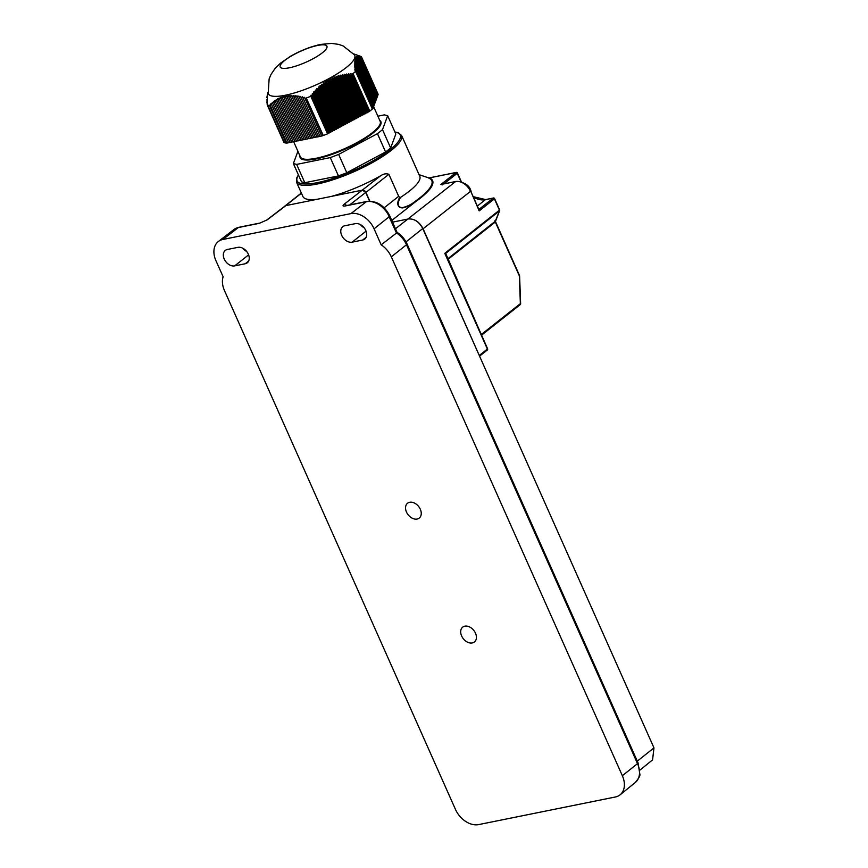 <?xml version="1.0" encoding="UTF-8"?>
<svg xmlns="http://www.w3.org/2000/svg" width="868" height="868" viewBox="0 0 868 868"><rect width="100%" height="100%" fill="white"/><g stroke="black" fill="none" stroke-linecap="round" stroke-linejoin="round"><path stroke-width="1.3" d="M374.075 228.794L381.171 244.841A20.539 14.561 51.7 0 1 391.316 256.841L622.345 775.721A20.539 14.561 51.7 0 1 620.11 794.806A20.539 14.561 51.7 0 1 615.39 796.987L478.648 824.6A20.539 14.561 51.7 0 1 455.472 809.421L224.454 290.53A20.539 14.561 51.7 0 1 223.13 276.762L215.948 260.726A20.539 14.561 51.7 0 1 218.378 241.488A20.539 14.561 51.7 0 1 222.892 239.47L350.9 213.615A20.539 14.561 51.7 0 1 374.075 228.794L389.255 216.707A20.29 14.387 -128.3 0 0 366.35 201.702L350.9 213.615M417.128 519.042A9.45 6.694 -128.3 0 0 419.244 518.077A9.45 6.694 -128.3 0 0 418.647 506.511A9.45 6.694 -128.3 0 0 407.537 503.256A9.45 6.694 -128.3 0 0 407.211 513.476A9.45 6.694 -128.3 0 0 417.128 519.042M472.29 642.938A9.45 6.694 -128.3 0 0 474.405 641.973A9.45 6.694 -128.3 0 0 473.809 630.407A9.45 6.694 -128.3 0 0 462.698 627.141A9.45 6.694 -128.3 0 0 462.373 637.372A9.45 6.694 -128.3 0 0 472.29 642.938M344.824 225.767A9.244 6.553 -128.3 0 0 342.741 226.711A9.244 6.553 -128.3 0 0 342.415 236.725A9.244 6.553 -128.3 0 0 352.115 242.161L362.661 240.035A9.244 6.553 -128.3 0 0 364.744 239.091A9.244 6.553 -128.3 0 0 365.059 229.087A9.244 6.553 -128.3 0 0 355.359 223.64L344.824 225.767M245.199 263.763A9.244 6.553 -128.3 0 0 247.272 262.809A9.244 6.553 -128.3 0 0 247.597 252.805A9.244 6.553 -128.3 0 0 237.897 247.358L227.351 249.485A9.244 6.553 -128.3 0 0 225.279 250.44A9.244 6.553 -128.3 0 0 224.953 260.443A9.244 6.553 -128.3 0 0 234.653 265.89L245.199 263.763L248.671 261.008M396.351 233.156L381.171 244.841M391.316 256.841L406.495 244.743A3.081 0.738 -24 0 0 407.038 243.962C404.803 239.091 401.483 235.228 397.067 232.364L389.786 215.915C384.35 205.477 376.734 200.649 366.947 201.43A3.081 2.04 78.6 0 0 366.35 201.702L345.247 205.966C342.751 206.356 342.372 205.781 344.129 204.262L362.227 190.179L285.887 205.597L267.366 219.756L259.445 223.293L238.342 227.557L222.892 239.47M360.383 224.573A9.244 6.553 -128.3 0 0 364.148 227.774M242.91 248.291A9.244 6.553 -128.3 0 0 246.686 251.492M331.164 196.461A57.505 13.714 -24 0 0 380.683 175.748C383.504 173.828 386.227 173.35 388.875 174.294L398.683 196.32L399.649 197.568L400.604 197.329A57.505 13.714 -24 0 0 419.754 176.237L401.624 135.495A57.505 13.714 156 0 1 354.665 171.408A57.505 13.714 156 0 1 296.563 182.269L302.899 196.504A57.505 13.714 -24 0 0 316.961 199.325M369.584 201.159L365.71 192.457L362.466 190.146A3.081 2.181 51.7 0 1 365.938 192.414L388.875 174.294M284.606 206.367A3.081 2.181 51.7 0 1 284.964 205.966A3.081 2.181 51.7 0 1 285.659 205.651L301.424 193.195M400.604 197.329C398.781 200.096 395.548 207.126 402.296 207.691C407.244 206.476 411.41 204.457 414.806 201.615A66.706 15.917 -24 0 0 428.532 177.983L428.521 177.983A1.042 0.987 110.3 0 0 429.291 177.918A67.444 16.091 156 0 1 415.414 201.821A1.042 0.651 54.8 0 1 414.806 201.615M369.833 201.159L365.938 192.414M377.884 116.193L384.383 114.88L387.66 115.704L395.819 134.03L390.654 147.994L385.587 151.987L346.799 172.743L338.444 175.922L304.809 182.714L301.532 181.889L293.373 163.564L297.908 151.292M391.804 220.472L415.414 201.821C412.061 204.566 407.884 206.595 402.882 207.886C395.569 208.136 397.783 200.334 399.649 197.568M428.846 178.005L456.08 172.515L440.846 184.537L455.765 181.466A1.042 0.694 -101.4 0 1 456.015 181.488M422.749 228.534C419.092 221.687 414.231 218.508 408.177 218.986C414.383 218.497 419.352 221.752 423.107 228.772L479.527 356.054L422.749 228.534L405.996 241.879M639.976 770.079L652.573 759.869L653.973 747.869L479.527 356.054M304.809 182.714L296.661 164.399L293.373 163.564M338.444 175.922L330.285 157.607L296.661 164.399M346.799 172.743L338.639 154.428L330.285 157.607M385.587 151.987L377.439 133.672L338.639 154.428M390.654 147.994L382.506 129.668L377.439 133.672M387.66 115.704L382.506 129.668M499.512 210.11A1.042 0.684 -157.9 0 1 499.501 210.902L495.303 221.242L494.793 220.852L519.183 275.503M494.793 220.852L495.357 221.98A1.042 0.738 51.7 0 1 495.303 221.242L494.793 220.852M423.107 228.772L470.489 191.351A13.237 9.385 -128.3 0 0 455.559 181.564L440.846 184.537L442.604 184.851M641.712 720.332L639.532 715.427M598.312 622.866L596.132 617.951M554.912 525.39L552.732 520.485M511.523 427.913L509.332 423.009M519.324 276.067L520.366 303.648L481.252 334.538M445.664 253.391L487.588 348.795L444.785 253.337L445.696 253.402L499.501 210.902A1.042 0.738 51.7 0 0 499.447 210.164L499.306 209.85M395.472 228.772L455.559 181.564A1.042 0.694 -101.4 0 1 455.765 181.466C462.004 180.935 466.973 184.146 470.673 191.079L479.19 210.891L478.583 209.665L479.19 210.891L494.413 198.859L499.447 210.164L444.785 253.337L487.404 349.066L479.461 355.337M520.008 304.733A1.042 0.738 -128.3 0 0 520.366 303.648L520.442 303.887M447.649 259.662L445.696 253.402M487.599 348.806A1.042 0.684 -26.1 0 1 487.49 349.359M317.699 45.44A25.563 6.098 156 0 1 326.911 46.221A25.563 6.098 156 0 1 322.299 52.829A25.563 6.098 156 0 1 297.29 65.61A25.563 6.098 156 0 1 280.201 67.01A25.563 6.098 156 0 1 291.984 55.639A25.563 6.098 156 0 1 317.699 45.44M354.415 54.825A47.263 11.273 156 0 1 333.941 75.787A47.263 11.273 156 0 1 285.398 95.22A47.263 11.273 156 0 1 268.19 93.212L269.145 78.825L271.022 74.442L274.972 68.615L280.364 63.277L290.791 56.127C300.621 50.528 310.57 46.633 320.639 44.42L331.598 43.4L338.574 44.366L343.088 45.906L354.415 54.825M267.821 92.475L266.867 97.52L267.387 96.945L267.246 104.941L283.977 142.526L267.691 105.104L284.52 142.721L286.245 143.122L269.514 105.549L271.196 103.411L271.467 104.29L272.433 102.326L272.715 103.259L273.702 101.328L274.006 102.294L275.004 100.384L275.319 101.393L276.339 99.527L276.675 100.569L277.706 98.735L278.053 99.82L279.105 98.03L279.474 99.147L280.548 97.4L280.928 98.561L282.024 96.858L282.425 98.051L283.532 96.402L283.955 97.628L285.084 96.033L285.518 97.292L286.679 95.74L287.124 97.032L288.306 95.534L288.762 96.858L289.966 95.426L290.444 96.771L291.67 95.382L292.158 96.76L293.406 95.437L293.905 96.836L295.185 95.567L295.684 96.977L296.997 95.773L297.507 97.205L298.842 96.044L299.351 97.498L300.708 96.402L301.239 97.867L302.617 96.825L303.149 98.301L304.549 97.303L321.702 136.059L323.004 135.582L306.274 98.008L323.265 135.495L327.561 133.846L310.831 96.272L310.907 95.252L312.198 95.491L312.35 93.451L313.663 93.733L313.836 91.726L315.16 92.041L315.344 90.066L316.69 90.413L316.885 88.471L318.252 88.862L318.458 86.952L319.847 87.386L320.075 85.509L321.475 85.986L321.713 84.153L323.135 84.663L323.395 82.872L324.827 83.415L325.12 81.679L326.563 82.254L326.867 80.561L328.332 81.18L328.668 79.53L330.144 80.181L330.491 78.587L331.988 79.27L332.368 77.74L333.865 78.445L334.278 76.959L335.786 77.708L336.22 76.275L337.75 77.035L338.195 75.668L339.735 76.46L340.213 75.147L341.764 75.95L342.263 74.691L343.815 75.516L344.346 74.322L345.909 75.158L346.462 74.019L348.035 74.876L348.611 73.78L350.184 74.648L350.791 73.617L352.039 74.312L368.77 111.885L367.923 112.102L350.791 73.617M368.77 111.885L369.616 111.245L352.885 73.672A54.25 12.944 156 0 1 352.039 74.312M352.885 73.672L369.779 111.126L352.994 73.509M369.779 111.126L372.35 109.075L355.62 71.491A54.25 12.944 156 0 1 353.048 73.541M355.62 71.491L354.925 70.796L356.205 70.709L354.806 69.321L356.097 69.266L354.708 67.91L356.01 67.888L354.643 66.565L355.967 66.586L354.611 65.295L355.956 65.35L354.611 64.091L355.967 64.189L354.643 62.973L356.021 63.114L354.708 61.932L356.108 62.105L354.817 60.966L356.227 61.183L354.958 60.087L356.379 60.337L355.142 59.295L356.574 59.577L355.359 58.59L356.813 58.905L355.609 57.961L357.084 58.308L355.902 57.418L357.388 57.798L356.238 56.973L357.735 57.375L356.607 56.604L358.104 57.028L357.453 56.105L361.381 56.594L378.101 94.178L377.276 94.655M269.514 105.549A54.25 12.944 156 0 1 267.789 105.136M306.274 98.008A54.25 12.944 156 0 1 304.972 98.485M310.831 96.272A54.25 12.944 156 0 1 306.534 97.91M266.823 99.831L267.084 100.395M266.856 101.1L267.138 101.73M266.921 102.435L267.236 103.129M267.018 103.845L267.355 104.594M287.015 142.797L286.245 143.122M288.588 142.482L287.037 143.133L270.241 105.397M290.162 142.157L288.61 142.819L271.467 104.29M291.746 141.842L290.183 142.493L272.715 103.259M293.319 141.527L291.767 142.178L274.006 102.294M294.892 141.202L293.341 141.864L275.319 101.393M296.465 140.887L294.914 141.538L276.675 100.569M298.049 140.573L296.487 141.224L278.053 99.82M299.623 140.247L298.071 140.909L279.474 99.147M301.196 139.932L299.644 140.583L280.928 98.561M302.769 139.618L301.218 140.269L282.425 98.051M304.353 139.292L302.791 139.954L283.955 97.628M305.927 138.978L304.375 139.629L285.518 97.292M307.5 138.663L305.948 139.314L287.124 97.032M309.073 138.338L307.522 138.999L288.762 96.858M310.657 138.023L309.095 138.674L290.444 96.771M312.23 137.708L310.679 138.359L292.158 96.76M313.804 137.383L312.252 138.045L293.905 96.836M315.377 137.068L313.825 137.719L295.684 96.977M316.961 136.753L315.399 137.404L297.507 97.205M318.534 136.428L316.983 137.09L299.351 97.498M320.108 136.113L318.556 136.764L301.239 97.867M321.681 135.799L320.129 136.45L303.149 98.301M367.923 112.102L327.93 133.498L310.907 95.252M328.994 133.227L312.198 95.491M329.753 132.522L312.35 93.451M330.816 132.251L313.663 93.733M331.565 131.556L313.836 91.726M332.628 131.274L315.16 92.041M333.388 130.58L315.344 90.066M334.451 130.308L316.69 90.413M335.2 129.614L316.885 88.471M336.263 129.332L318.252 88.862M337.023 128.638L318.458 86.952M338.086 128.366L319.847 87.386M338.835 127.661L320.075 85.509M339.909 127.39L321.475 85.986M340.657 126.695L321.713 84.153M341.721 126.413L323.135 84.663M342.469 125.719L323.395 82.872M343.544 125.448L324.827 83.415M344.292 124.742L325.12 81.679M345.356 124.471L326.563 82.254M346.115 123.777L326.867 80.561M347.178 123.495L328.332 81.18M347.927 122.8L328.668 79.53M348.99 122.529L330.144 80.181M349.75 121.835L330.491 78.587M350.813 121.553L331.988 79.27M351.562 120.858L332.368 77.74M352.625 120.576L333.865 78.445M353.385 119.882L334.278 76.959M354.448 119.61L335.786 77.708M355.196 118.916L336.22 76.275M356.26 118.634L337.75 77.035M357.019 117.939L338.195 75.668M358.083 117.668L339.735 76.46M358.831 116.963L340.213 75.147M359.905 116.692L341.764 75.95M360.654 115.997L342.263 74.691M361.717 115.715L343.815 75.516M362.466 115.021L344.346 74.322M363.54 114.75L345.909 75.158M364.289 114.044L346.462 74.019M365.352 113.773L348.035 74.876M366.112 113.079L348.611 73.78M367.175 112.797L350.184 74.648M371.96 109.053L373.001 108.435L356.205 70.709M372.198 108.392L373.24 107.784L356.097 69.266M372.437 107.74L373.49 107.133L356.01 67.888M372.687 107.09L373.728 106.471L355.967 66.586M372.925 106.428L373.967 105.82L355.956 65.35M373.164 105.777L374.206 105.169L355.967 64.189M373.414 105.126L374.455 104.518L356.021 63.114M373.652 104.475L374.694 103.856L356.108 62.105M373.891 103.813L374.933 103.205L356.227 61.183M374.141 103.162L375.182 102.554L356.379 60.337M374.379 102.511L375.421 101.892L356.574 59.577M374.618 101.849L375.66 101.241L356.813 58.905M374.857 101.198L375.909 100.59L357.084 58.308M375.106 100.547L376.148 99.939L357.388 57.798M375.345 99.885L376.386 99.278L357.735 57.375M375.584 99.234L376.625 98.627L358.104 57.028M375.833 98.583L376.875 97.975L358.527 56.767M376.072 97.932L377.113 97.314L358.972 56.572M376.311 97.27L377.352 96.663L359.461 56.463M376.549 96.619L377.602 96.012L359.97 56.42M376.799 95.968L377.84 95.35L360.524 56.453M377.037 95.306L378.079 94.699L361.099 56.55M407.038 243.962L638.056 762.853L639.846 774.256C640.389 775.363 638.881 778.108 635.311 782.491A20.29 14.387 -128.3 0 0 637.513 763.634L406.495 244.743A20.29 14.387 -128.3 0 0 396.383 232.841L388.68 215.817M233.883 229.553L238.939 227.286A3.081 2.04 78.6 0 0 238.342 227.557A20.29 14.387 -128.3 0 0 233.883 229.553L218.378 241.488M638.056 762.853A3.081 0.738 156 0 1 637.513 763.634L622.345 775.721M366.144 237.289L362.661 240.035M352.115 242.161L366.068 231.148M234.653 265.89L248.595 254.877M380.683 175.748L362.227 190.179M344.129 204.262L346.929 205.477M349.685 204.913L365.71 192.457M259.445 223.293L267.366 219.756M394.973 132.12A56.463 13.465 156 0 1 354.155 170.258A56.463 13.465 156 0 1 298.505 175.076M398.683 196.32L384.155 207.799M408.177 218.986L392.542 222.143M637.307 761.149L653.973 747.869M379.75 120.402A44.192 10.535 156 0 1 372.925 133.097A44.192 10.535 156 0 1 326.704 156.164A44.192 10.535 156 0 1 299.97 155.925M494.228 198.555L494.413 198.859A1.042 0.738 51.7 0 0 493.241 198.088A1.042 0.694 -101.4 0 1 493.447 197.991L485.624 199.575A1.042 0.694 78.6 0 0 485.418 199.673L493.241 198.088L478.854 209.448M485.852 199.586A1.042 0.694 78.6 0 0 485.624 199.575L473.158 196.656M473.342 197.079A20.539 14.561 -128.3 0 0 485.418 199.673L477.335 206.052M457.067 172.982L461.114 181.944M443.841 183.875L457.252 173.285A1.042 0.738 -128.3 0 0 456.08 172.515A1.042 0.694 -101.4 0 1 456.286 172.417L428.879 177.951L419.06 174.663M447.834 259.51L495.357 221.98M495.303 221.242L447.595 258.914A1.042 0.987 -18.9 0 0 447.584 258.935M487.056 350.14A1.042 0.738 -128.3 0 0 487.404 349.066L487.588 348.795A1.042 1.042 0 0 1 487.284 350.043L479.559 356.14M293.655 141.723L300.426 156.934A43.66 10.416 -24 0 0 329.601 154.547A43.66 10.416 -24 0 0 372.339 132.706A43.66 10.416 -24 0 0 380.206 121.412L373.587 106.558M635.311 782.491L620.11 794.806M345.844 205.694L366.947 201.43M238.939 227.286L260.042 223.022M285.214 205.9L266.693 220.06M301.348 193.022L284.964 205.966M401.624 135.495L398.466 132.761L394.886 131.936M296.563 182.269L296.639 178.092L298.418 174.891M481.534 335.189L520.247 304.625A1.042 1.042 0 0 0 520.637 303.767L519.596 275.926A1.042 1.042 0 0 0 519.509 275.547L495.444 221.492L499.642 210.707A1.042 1.042 0 0 0 499.632 209.893L494.597 198.588A1.042 1.042 0 0 0 493.447 197.991M456.286 172.417A1.042 1.042 0 0 1 457.447 173.014L461.483 182.074M470.673 191.079L479.093 209.98M471.248 192.36A11.241 11.241 0 0 0 463.859 183.246M353.699 53.903L361.055 56.474"/></g></svg>

